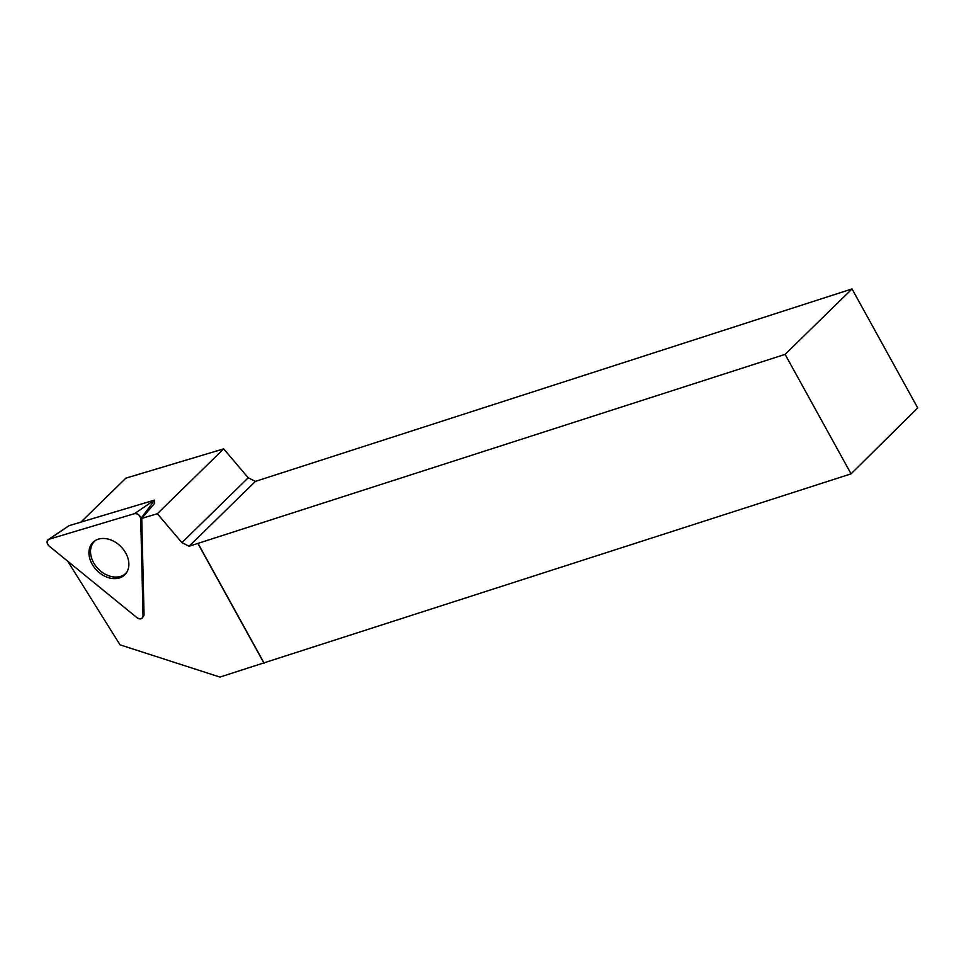 <?xml version="1.0" encoding="UTF-8"?>
<svg xmlns="http://www.w3.org/2000/svg" width="966" height="966" viewBox="0 0 966 966"><rect width="100%" height="100%" fill="white"/><g stroke="black" fill="none" stroke-linecap="round" stroke-linejoin="round"><path stroke-width="1.45" d="M69.033 525.685L154.451 500.11L154.657 503.262L141.748 518.404L157.349 513.731L181.91 542.638L189.082 546.249L197.861 543.423L263.827 662.918L219.934 677.069L120.026 644.841L67.765 561.258M48.3 539.583L69.045 525.673L49.061 539.221A4.685 3.49 -134.4 0 0 48.3 539.583A4.685 3.49 -134.4 0 0 49.23 546.152L136.943 617.648A4.685 3.49 -134.4 0 0 142.509 617.709A4.685 3.49 -134.4 0 0 143.04 615.825L140.722 518.778A4.685 3.49 -134.4 0 0 134.455 513.67L49.061 539.221M88.944 553.252A22.725 16.929 -134.4 0 0 103.483 575.519A22.725 16.929 -134.4 0 0 125.689 573.816A22.725 16.929 -134.4 0 0 128.864 563.842A22.725 16.929 -134.4 0 0 115.811 542.469A22.725 16.929 -134.4 0 0 94.016 541.431A22.725 16.929 -134.4 0 0 88.944 553.252M197.861 543.423L785.104 354.365L851.07 473.859L917.7 407.906L852.024 288.931L255.398 481.394L189.082 546.249M851.07 473.859L263.827 662.918M255.398 481.394L248.226 477.784L223.665 448.876L125.87 478.146L80.903 522.123M143.04 615.825L140.722 518.778C139.889 515.204 137.8 513.501 134.455 513.67L49.061 539.221C46.489 540.839 46.537 543.146 49.23 546.152L136.943 617.648C140.336 619.604 142.376 618.989 143.04 615.825L144.043 614.473L141.748 518.404M144.043 614.473A4.359 3.248 45.6 0 1 143.548 616.223L142.509 617.709M198.187 543.701L264.165 663.207M852.024 288.931L785.104 354.365M248.226 477.784L181.91 542.638M157.349 513.731L223.665 448.876M126.788 572.283A22.387 16.688 45.6 0 1 126.425 572.693A22.387 16.688 45.6 0 1 93.581 562.635A22.387 16.688 45.6 0 1 95.151 540.719A22.387 16.688 45.6 0 1 95.574 540.368M134.455 513.67L154.451 500.11M154.56 500.207L140.722 518.778"/></g></svg>
